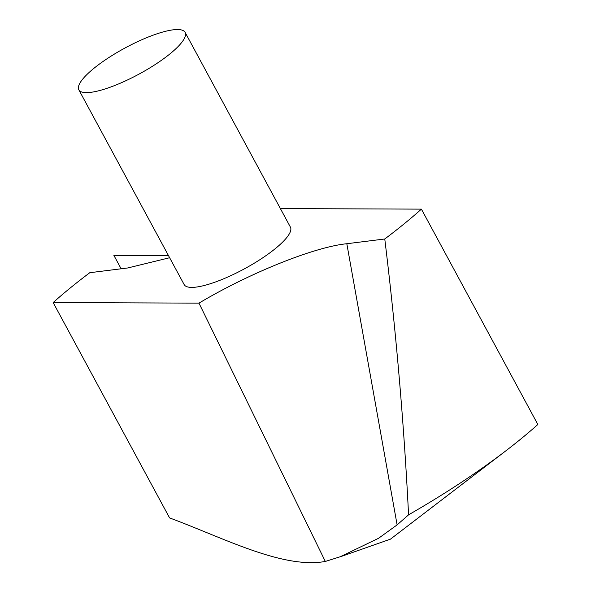 <?xml version="1.0" encoding="UTF-8"?>
<svg xmlns="http://www.w3.org/2000/svg" width="591" height="591" viewBox="0 0 591 591"><rect width="100%" height="100%" fill="white"/><g stroke="black" fill="none" stroke-linecap="round" stroke-linejoin="round"><path stroke-width="0.89" d="M408.573 514.835A264.258 64.825 -28.4 0 0 505.999 450.711A264.258 64.825 -28.4 0 0 537.847 424.486L421.405 209.133A264.258 64.825 -28.4 0 1 384.771 238.986C396.059 331.396 403.993 423.341 408.573 514.835L397.115 524.889L378.558 538.283L340.224 556.752L325.323 561.45L198.975 303.139L53.153 302.562L169.595 517.915C223.575 537.928 282.697 569.148 325.323 561.45M78.839 89.81L184.148 284.574A60.4 14.819 -28.4 0 0 191.706 287.396A60.4 14.819 -28.4 0 0 255.305 262.574A60.4 14.819 -28.4 0 0 290.41 227.121L185.101 32.35A60.4 14.819 -28.4 0 0 124.923 48.048A60.4 14.819 -28.4 0 0 78.839 89.81A60.4 14.819 -28.4 0 0 86.397 92.624A60.4 14.819 -28.4 0 0 149.996 67.802A60.4 14.819 -28.4 0 0 185.101 32.35M198.975 303.139C248.804 273.352 314.087 246.979 346.821 243.728L384.771 238.986M280.385 208.579L421.405 209.133M169.632 257.735L127.737 267.967L89.788 272.71A264.258 64.825 -28.4 0 0 53.153 302.562M168.465 255.578L113.871 255.356L121.133 268.794M346.821 243.728L397.115 524.889M340.239 556.803L390.459 539.147L505.999 450.711"/></g></svg>
